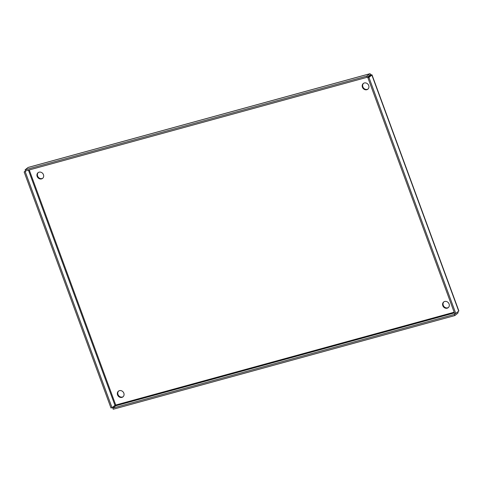 <?xml version="1.0" encoding="UTF-8"?>
<svg xmlns="http://www.w3.org/2000/svg" width="483" height="483" viewBox="0 0 483 483"><rect width="100%" height="100%" fill="white"/><g stroke="black" fill="none" stroke-linecap="round" stroke-linejoin="round"><path stroke-width="0.72" d="M43.452 174.683A3.641 3.2 51.5 0 1 42.57 178.39A3.641 3.2 51.5 0 1 37.167 176.404A3.641 3.2 51.5 0 1 38.042 172.697A3.641 3.2 51.5 0 1 43.452 174.683M38.284 172.528A3.641 3.2 -128.5 0 0 37.626 176.041A3.641 3.2 -128.5 0 0 42.794 178.197M368.704 85.491A3.641 3.2 51.5 0 1 367.829 89.198A3.641 3.2 51.5 0 1 362.419 87.212A3.641 3.2 51.5 0 1 363.294 83.505A3.641 3.2 51.5 0 1 368.704 85.491M363.536 83.33A3.641 3.2 -128.5 0 0 362.878 86.849A3.641 3.2 -128.5 0 0 368.046 89.005M449.087 303.97A3.641 3.2 51.5 0 1 448.212 307.677A3.641 3.2 51.5 0 1 442.808 305.691A3.641 3.2 51.5 0 1 443.684 301.984A3.641 3.2 51.5 0 1 449.087 303.97M443.919 301.809A3.641 3.2 -128.5 0 0 443.267 305.328A3.641 3.2 -128.5 0 0 448.429 307.484M123.835 393.162A3.641 3.2 51.5 0 1 122.96 396.869A3.641 3.2 51.5 0 1 117.55 394.883A3.641 3.2 51.5 0 1 118.426 391.176A3.641 3.2 51.5 0 1 123.835 393.162M118.667 391.007A3.641 3.2 -128.5 0 0 118.009 394.52A3.641 3.2 -128.5 0 0 123.177 396.676M455.608 313.473L454.394 314.439L454.811 315.58L113.209 409.252L112.793 408.117L115.721 405.786L115.745 405.026L114.972 405.358L28.443 170.167M370.594 75.565L370.968 74.98A1.847 0.827 74.7 0 0 369.791 73.748A1.847 0.827 74.7 0 0 369.652 73.821L366.718 76.151L367.14 77.286L370.069 74.956L370.866 75.318L367.883 77.715L454.72 313.721L455.777 313.431L458.711 311.1A1.847 0.308 -20.2 0 0 458.85 310.895L372.019 74.889A1.847 0.308 159.8 0 1 371.88 75.094L368.946 77.425L367.883 77.715M26.426 170.716L24.15 171.972L110.981 407.978L112.044 407.688L114.972 405.358M24.15 171.972L25.508 170.891M112.044 407.688L25.213 171.682M367.14 77.286L25.533 170.964L25.116 169.823L28.05 167.492A1.847 0.827 -105.3 0 1 28.189 167.42A1.847 0.827 -105.3 0 1 28.346 167.414M370.968 74.98A1.847 0.308 159.8 0 1 372.019 74.889M454.811 315.58L457.745 313.25A1.847 0.827 74.7 0 0 457.993 311.674M454.394 314.439L112.793 408.117M25.116 169.823L366.718 76.151M368.946 77.425L455.777 313.431M370.509 75.348L369.084 75.74M29.246 169.944L115.745 405.026L454.171 312.223M454.418 312.906L115.721 405.786M28.05 167.492L369.652 73.821M458.711 311.1L371.88 75.094M28.189 167.42L369.791 73.748"/></g></svg>
